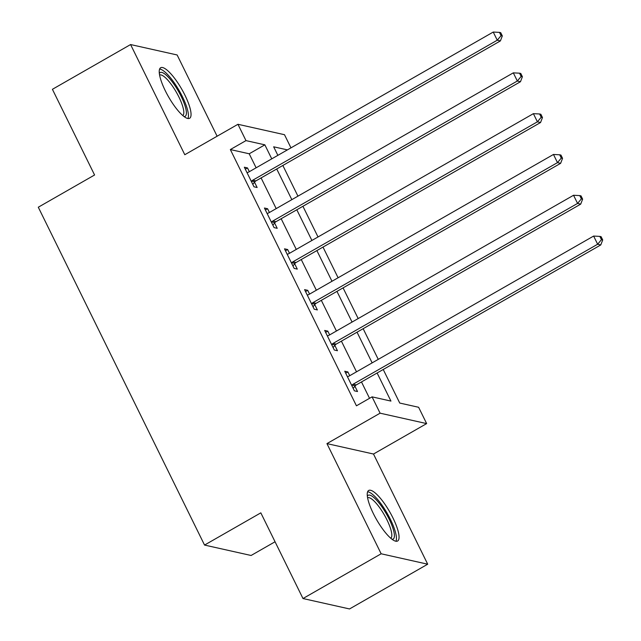 <?xml version="1.0" encoding="UTF-8"?>
<svg xmlns="http://www.w3.org/2000/svg" width="641" height="641" viewBox="0 0 641 641"><rect width="100%" height="100%" fill="white"/><g stroke="black" fill="none" stroke-linecap="round" stroke-linejoin="round"><path stroke-width="0.96" d="M392.957 517.936A29.125 7.636 60.2 0 0 368.679 490.461A29.125 7.636 60.2 0 0 373.334 513.545A29.125 7.636 60.2 0 0 397.612 541.012A29.125 7.636 60.2 0 0 392.957 517.936M184.953 95.213A29.125 7.636 60.2 0 0 160.667 67.738A29.125 7.636 60.2 0 0 165.33 90.814A29.125 7.636 60.2 0 0 189.608 118.289A29.125 7.636 60.2 0 0 184.953 95.213M383.23 369.488L399.744 403.053L418.613 407.275L426.65 423.597L380.097 413.181L372.068 396.859L390.938 401.082L377.116 372.99M373.495 454.028L326.942 443.612L381.155 553.784L302.985 598.534L349.529 608.95L427.699 564.2L373.495 454.028L426.65 423.597M275.053 541.765L251.088 555.483L204.543 545.066L38.292 207.219L94.58 174.993L52.41 89.307L130.58 44.55L184.792 154.721L237.947 124.29L284.5 134.706L290.966 147.855M217.115 136.221L177.132 54.966L130.58 44.55M381.155 553.784L427.699 564.2M256.12 167.806L249.213 153.784L230.343 149.561L356.436 405.809L372.068 396.859M369.536 398.309L361.484 381.94M356.508 371.828L341.405 341.14M336.429 331.02L321.325 300.333M316.35 290.221L301.246 259.533M296.27 249.413L281.167 218.725M276.191 208.613L261.095 177.926M249.349 171.684L247.498 167.926L244.349 167.221L253.988 186.803L257.137 187.509L254.525 182.204M269.42 212.483L267.577 208.726L264.429 208.029L274.068 227.611L277.208 228.316L274.596 223.004M289.5 253.291L287.649 249.533L284.508 248.828L294.147 268.411L297.288 269.116L294.676 263.804M309.579 294.091L307.728 290.333L304.587 289.628L314.226 309.218L317.367 309.923L314.755 304.611M329.658 334.898L327.807 331.141L324.666 330.435L334.298 350.018L337.446 350.723L334.834 345.411M349.738 375.698L347.887 371.94L344.738 371.235L354.377 390.826L357.526 391.531L354.914 386.219M326.942 443.612L380.097 413.181M230.343 149.561L245.976 140.611L237.947 124.29M302.985 598.534L260.823 512.848L204.543 545.066M287.424 149.882L273.659 146.805L277.865 155.354M282.841 165.474L297.945 196.162M302.921 206.274L318.016 236.962M323 247.081L338.095 277.769M343.071 287.881L358.175 318.569M363.151 328.689L378.254 359.377M271.752 158.856L264.853 144.834L245.976 140.611M372.141 362.878L357.037 332.182M352.061 322.07L336.958 291.383M331.982 281.271L316.878 250.575M311.903 240.463L296.807 209.775M291.831 199.663L276.728 168.976M249.213 153.784L264.853 144.834M245.311 169.176L247.498 167.926M265.39 209.976L267.577 208.726M285.469 250.783L287.649 249.533M305.549 291.583L307.728 290.333M325.628 332.391L327.807 331.141M345.699 373.19L347.887 371.94M252.738 180.201L255.887 180.906L500.397 40.912L497.256 40.207L252.738 180.201A3.734 3.501 -77.4 0 0 251.689 181.107L251.376 181.499M501.062 35.648L502.32 35.928L500.709 32.667L499.451 32.379L501.062 35.648L497.256 40.207L493.241 32.05L248.724 172.036A3.734 3.501 -77.4 0 1 247.442 172.469L246.961 172.533M255.887 180.906A3.734 3.501 -77.4 0 0 254.838 181.804L252.786 184.368M500.397 40.912L502.32 35.928M499.451 32.379L493.241 32.05M272.818 221.001L275.967 221.706L520.476 81.719L517.335 81.014L272.818 221.001A3.734 3.501 -77.4 0 0 271.768 221.906L271.455 222.299M521.133 76.447L522.391 76.728L520.788 73.467L519.53 73.186L521.133 76.447L517.335 81.014L513.313 72.85L268.803 212.844A3.734 3.501 -77.4 0 1 267.521 213.277L267.041 213.333M275.967 221.706A3.734 3.501 -77.4 0 0 274.917 222.611L272.866 225.175M520.476 81.719L522.391 76.728M519.53 73.186L513.313 72.85M292.897 261.808L296.046 262.514L540.555 122.519L537.406 121.814L292.897 261.808A3.734 3.501 -77.4 0 0 291.847 262.714L291.535 263.106M541.212 117.255L542.47 117.535L540.868 114.274L539.61 113.986L541.212 117.255L537.406 121.814L533.392 113.657L288.883 253.644A3.734 3.501 -77.4 0 1 287.601 254.076L287.12 254.14M296.046 262.514A3.734 3.501 -77.4 0 0 294.988 263.411L292.945 265.975M540.555 122.519L542.47 117.535M539.61 113.986L533.392 113.657M312.976 302.608L316.117 303.313L560.635 163.327L557.486 162.622L312.976 302.608A3.734 3.501 -77.4 0 0 311.927 303.514L311.606 303.906M561.292 158.055L562.55 158.335L560.947 155.074L559.681 154.793L561.292 158.055L557.486 162.622L553.471 154.457L308.962 294.451A3.734 3.501 -77.4 0 1 307.672 294.884L307.199 294.94M316.117 303.313A3.734 3.501 -77.4 0 0 315.068 304.219L313.024 306.775M560.635 163.327L562.55 158.335M559.681 154.793L553.471 154.457M333.056 343.416L336.196 344.121L580.714 204.126L577.565 203.421L333.056 343.416A3.734 3.501 -77.4 0 0 331.998 344.321L331.685 344.714M581.371 198.862L582.629 199.143L581.018 195.882L579.76 195.593L581.371 198.862L577.565 203.421L573.551 195.265L329.033 335.251A3.734 3.501 -77.4 0 1 327.751 335.684L327.279 335.748M336.196 344.121A3.734 3.501 -77.4 0 0 335.147 345.018L333.104 347.582M580.714 204.126L582.629 199.143M579.76 195.593L573.551 195.265M159.337 73.427A25.199 6.61 -119.8 0 1 167.493 76.311A25.199 6.61 -119.8 0 1 183.358 101.27A25.199 6.61 -119.8 0 1 184.031 116.558M182.765 115.532A23.332 6.122 60.2 0 0 180.217 99.828A23.332 6.122 60.2 0 0 166.315 78.555A23.332 6.122 60.2 0 0 159.585 75.037M187.933 118.529A28.933 7.588 60.2 0 0 183.086 98.073A28.933 7.588 60.2 0 0 166.732 73.627A28.933 7.588 60.2 0 0 159.617 69.06M367.341 496.15A25.199 6.61 -119.8 0 1 389.135 519.066A25.199 6.61 -119.8 0 1 392.036 539.281M390.77 538.256A23.332 6.122 60.2 0 0 386.94 519.827A23.332 6.122 60.2 0 0 367.589 497.761M395.946 541.252A28.933 7.588 60.2 0 0 390.393 519.354A28.933 7.588 60.2 0 0 367.622 491.783M353.127 384.215L356.276 384.921L600.785 244.934L597.644 244.229L353.127 384.215A3.734 3.501 -77.4 0 0 352.077 385.121L351.765 385.513M601.45 239.662L602.708 239.942L601.098 236.681L599.84 236.401L601.45 239.662L597.644 244.229L593.63 236.064L349.113 376.059A3.734 3.501 -77.4 0 1 347.831 376.491L347.35 376.547M356.276 384.921A3.734 3.501 -77.4 0 0 355.226 385.826L353.175 388.382M600.785 244.934L602.708 239.942M599.84 236.401L593.63 236.064M251.689 181.107L254.838 181.804M271.768 221.906L274.917 222.611M291.847 262.714L294.988 263.411M311.927 303.514L315.068 304.219M331.998 344.321L335.147 345.018M352.077 385.121L355.226 385.826"/></g></svg>
